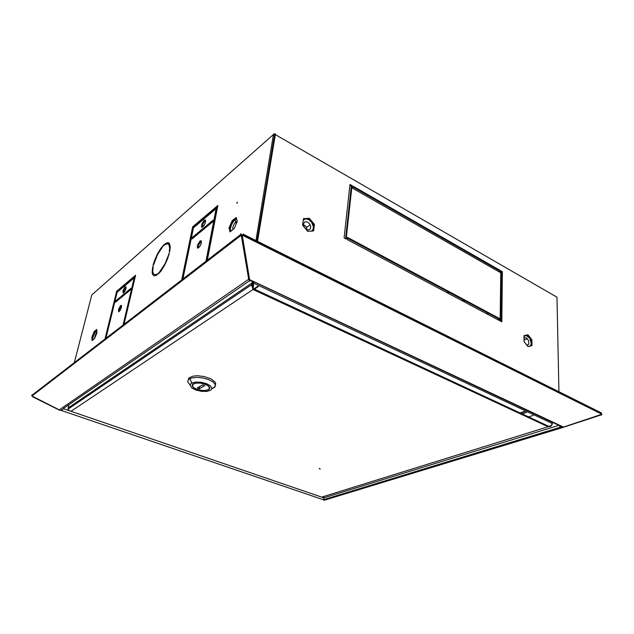 <?xml version="1.0" encoding="UTF-8"?>
<svg xmlns="http://www.w3.org/2000/svg" width="634" height="634" viewBox="0 0 634 634"><rect width="100%" height="100%" fill="white"/><g stroke="black" fill="none" stroke-linecap="round" stroke-linejoin="round"><path stroke-width="0.95" d="M601.801 414.216L600.699 413.186M601.611 413.622L601.262 413.947M563.166 427.165L560.567 427.134L323.823 499.584L323.744 497.753M563.143 427.379L324.251 500.226L323.823 499.584M601.436 414.723L601.817 414.359M329.664 497.817L329.347 498.173M241.419 234.952L241.713 234.485L240.817 233.811L241.451 234.889L240.769 235.626L31.954 396.028L32.112 394.72M249.297 278.627L248.655 279.277L249.321 280.387L249.487 279.372L242.14 235.824L241.443 235M249.63 280.743L63.281 408.653L62.465 409.699L60.602 410.277L59.311 409.873L248.655 279.277L241.467 236.45L240.389 234.865L240.817 233.811M249.542 279.586L563.436 427.047L560.377 426.959L559.045 425.414M249.321 280.387L249.836 281.155L250.359 280.767M243.456 234.62L600.596 412.734L601.175 412.56M242.434 236.363L242.251 235.729L243.543 233.97L242.434 236.363L249.503 278.905M250.232 280.949L249.661 280.791L249.527 279.721L562.937 427.245M249.431 280.307L249.527 279.729M243.29 235.048L243.583 235.84M600.461 413.542L601.214 413.423M59.548 410.016L60.293 410.261M323.887 496.39L323.76 500.202M60.285 410.309L62.077 409.921M190.731 380.495L191.476 382.191M552.325 422.252L551.588 425.319L548.109 426.769L550.867 426.278L552.182 424.376M252.047 280.91L251.674 285.474L253.077 289.484L253.83 281.75M253.045 287.685L253.291 281.496M253.029 281.369L252.578 285.007L253.093 288.129M68.852 410.428L70.968 411.315L69.106 410.626L68.107 409.406L68.868 404.817M321.573 497.111L548.109 426.769L253.077 289.484L70.968 411.315L321.517 497.096M319.457 468.788L320.336 468.962L319.457 468.788M209.513 387.723L209.68 387.35M196.683 389.213L201.786 390.417L205.741 390.409L208.562 389.53L209.537 387.889L207.857 385.67L204.37 384.014L200.193 383.126L196.199 383.126L193.378 384.006L192.395 385.67L193.639 387.54L196.683 389.213M205.471 384.267L200.162 382.999L196.041 382.999L193.116 383.911L192.102 385.63L193.386 387.564L196.54 389.292L200.724 390.393L205.907 390.536L208.824 389.625L209.838 387.929L208.594 386.003L205.471 384.267M192.316 384.679L192.451 385.1M215.394 385.115L215.687 383.625L215.005 382.009L210.94 378.855L204.077 376.509L197.245 375.756L192.784 376.184L188.877 377.951L187.688 381.755L190.026 385.036M211.994 388.832L214.981 386.922L215.18 384.41L212.921 381.85L208.634 379.568L202.912 377.951L196.936 377.381L191.825 377.959L188.567 379.56M195.518 389.87L201.343 391.321L207.056 391.392L210.94 390.068L211.907 388.238L210.409 385.852L206.533 383.673L200.835 382.207L195.177 382.064L191.167 383.301L190.018 385.171L191.848 387.921L195.518 389.87M209.545 388.119L209.814 387.77M192.593 384.323L192.617 384.735M236.989 203.324L237.37 202.175L236.989 203.324M200.09 240.944L197.689 244.795L197.237 246.951L197.634 248.1L199.567 246.88L201.137 243.892L201.406 240.833L200.09 240.944M198.204 248.1L198.854 244.462L201.493 241.031M125.136 286.822L123.012 290.634L123.123 293.09L124.629 291.68L125.833 288.993L126.055 286.885L125.136 286.822M123.535 292.956L124.28 289.659L126.087 287.028M204.227 220.236L201.874 224.024L201.414 226.148L201.802 227.257L203.688 226.053L205.273 223.081L205.551 220.069L204.227 220.236M202.349 227.249L203.046 223.667L205.654 220.307M120.666 305.469L118.518 309.337L118.621 311.849L120.159 310.43L121.363 307.72L121.577 305.572L120.666 305.469M119.057 311.714L119.778 308.378L121.609 305.691M501.502 285.617L500.575 286.077M501.494 286.362L500.567 286.83M153.507 265.036L157.525 254.559L164 244.684L160.695 248.56L157.272 254.258L154.442 260.717L152.984 265.48L153.507 265.036M152.651 266.922L152.16 272.263L152.501 274.15L153.713 275.758L156.471 275.378L157.533 273.833L155.338 274.863L153.349 273.856L152.739 271.447L153.182 266.486L152.651 266.922L153.063 267.112M158.135 274.157L160.877 271.154L164.388 265.725L167.416 259.29L169.476 252.863L164.927 263.887L158.135 274.157M164.602 244.946L167.455 243.718L168.913 244.573L169.658 247.949L169.238 251.857L169.793 251.389L170.253 247.181L169.452 243.551L168.486 242.767L167.202 242.711L164.816 243.987L164.602 244.946M170.197 246L168.517 244.13M166.1 244.019L169.009 243.068M500.614 282.962L501.534 283.414M257.436 242.133L275.449 133.774L275.085 134.384L274.078 133.806L273.508 134.186L255.827 241.324M274.657 134.868L256.786 241.808M555.955 296.569L554.615 295.801M236.593 218.92L233.756 220.909L231.473 224.777L230.364 228.803L230.942 231.148M237.156 221.631L235.571 222.162L233.851 224.491L232.741 227.551L232.94 229.579M235.032 219.61L235.777 221.987M92.897 339.887L92.865 337.732L93.895 334.467L96.82 330.449M94.514 338.564L95.195 335.212L96.883 332.596M307.435 231.03L308.116 231.307M311.619 231.077L313.022 229.437L313.41 227.012L311.627 222.304L308.806 219.744L306.682 218.999L304.74 219.174L303.258 220.244M305.739 228.977L308.092 230.015L310.319 229.009L310.723 226.314L309.352 223.501L306.959 221.789L304.637 221.932L303.44 224.064L304.146 227.043M307.094 229.777L306.016 226.615L303.424 224.491M524.025 336.337L526.331 335.529L529.691 338.255L531.205 343.042L530.864 344.975L529.865 346.196M528.582 346.481L527.781 346.307M524.033 338.596L524.952 337.724L526.275 337.867L528.574 340.569L528.804 343.993L527.932 344.912L526.624 344.841M237.116 202.301L237.068 203.245M486.841 313.87L486.864 312.499M488.014 314.496L488.037 313.117M501.351 298.265L500.416 298.36M253.418 284.428L252.871 284.325M275.433 133.885L274.823 134.717M601.024 414.921L563.23 427.356M601.531 414.985L601.103 415.135M242.14 235.824L241.467 236.45M31.954 396.028L59.311 409.873M241.934 235.579L241.776 234.62M563.436 427.047L601.912 414.264L243.004 235.547L242.822 234.913M242.251 235.729L249.408 278.556M243.353 234.897L601.111 413.384M243.393 235.119L243.504 235.8M59.493 410.158L32.651 396.836M197.285 387.905L199.322 388.69L204.687 385.686L202.634 384.886L197.285 387.905M199.718 386.534L199.322 388.69M192.245 237.465L198.402 232.353L198.093 233.898L191.928 238.994L192.245 237.465L193.061 238.059M206.613 225.538L213.087 220.172L212.786 221.742L206.312 227.099L206.613 225.538L207.445 226.156M126.34 292.131L126.007 293.534L130.842 289.532L131.175 288.121L126.34 292.131L127.133 292.464L130.881 289.366M120.896 296.649L120.563 298.035L125.286 294.128L125.627 292.726L120.896 296.649L121.68 296.974L125.334 293.954M115.57 301.063L115.23 302.45L119.858 298.622L120.198 297.227L115.57 301.063L116.347 301.396L119.897 298.448M124.042 324.315L135.581 275.219L116.696 291.228L105.038 338.944M105.957 338.239L117.163 292.266L134.17 277.906L123.059 325.068M207.286 260.209L217.85 205.519L192.673 226.853L181.72 279.895M182.949 278.952L193.465 227.836L216.139 208.689L205.955 261.232M229.017 227.931L230.047 231.854L234.184 228.597L237.274 221.361L236.189 217.478L232.068 220.791L229.017 227.931L229.92 228.383L232.971 221.242L236.458 218.453M96.891 333.016L96.788 329.418L94.308 331.408L91.922 336.971L91.993 340.593L94.482 338.635L96.891 333.016M274.371 135.002L273.484 134.487L91.811 295L74.337 362.593M199.338 231.576L205.654 226.338L205.345 227.891L199.028 233.122L199.338 231.576L200.162 232.179M117.322 292.131L135.288 276.487M182.861 279.015L193.513 227.265L217.581 206.922M207.112 260.344L217.01 209.133L216.139 208.689M230.705 231.339L229.92 228.383M92.746 339.998L92.691 337.272L95.076 331.717L96.812 330.322M212.826 221.551L207.484 225.966M205.384 227.701L200.201 231.996M198.133 233.708L193.101 237.877M349.992 184.47L351.997 185.619L346.164 239.026L344.072 237.916L349.992 184.47M499.941 272.271L352.773 188.258L353.003 186.19L499.972 270.322L499.941 272.271M501.779 321.818L500.123 320.939L500.773 270.773L502.374 271.693L501.779 321.818M499.299 320.503L347.202 239.581L347.44 237.37L499.33 318.434L499.299 320.503M256.921 241.871L274.506 134.994L275.116 134.456L556.961 297.156L558.974 392.398M309.424 218.31L303.48 218.619L302.584 225.149L307.68 231.331L313.616 230.95L314.464 224.452L309.424 218.31L308.774 218.778L313.814 224.912L313.022 230.99M524.025 335.608L527.979 334.768L531.934 339.8L531.966 345.712L528.027 346.616L524.033 341.544L524.025 335.608M349.905 185.255L351.347 186.087L345.578 238.709M352.916 186.982L499.267 270.67L499.251 271.875M500.765 271.526L501.668 272.041L501.066 321.438M347.361 238.122L498.609 318.759L498.593 320.122M303.417 219.063L308.774 218.778M531.237 345.879L531.205 340.101L527.258 335.069L524.025 335.758M313.814 224.912L314.464 224.452M527.258 335.069L527.979 334.768M531.205 340.101L531.934 339.8M92.691 337.272L91.922 336.971M95.076 331.717L94.308 331.408M232.971 221.242L232.068 220.791M165.514 244.32L164.816 243.987M158.912 273.412L158.349 273.167M169.31 253.521L168.913 253.338M193.513 227.265L192.673 226.853M134.876 278.223L134.17 277.906M117.464 291.553L116.696 291.228M499.33 318.434L498.609 318.759M502.374 271.693L501.668 272.041M499.972 270.322L499.267 270.67M351.997 185.619L351.347 186.087M446.867 292.607L448.246 291.902M448.167 293.296L449.546 292.599M558.879 425.335L323.808 497.849M524.587 411.418L520.419 412.813M526.64 412.377L522.471 413.764M254.749 288.969L258.331 286.576M601.032 413.36L243.472 235.174M323.736 497.872L321.565 497.135M69.082 410.697L63.265 408.708M552.341 423.472L253.6 283.152L252.95 283.588M68.036 408.09L251.682 283.129L252.665 283.588M528.962 416.792L533.131 415.421M120.492 306.983L121.451 307.387M463.716 301.57L465.094 300.888M463.454 300.009L462.067 300.69M525.039 411.632L520.879 413.027M257.721 286.291L254.139 288.684M31.7 395.426L240.373 234.731M243.519 234.358L600.834 412.631M323.808 499.949L60.816 410.301M549.393 426.579L253.077 288.51M251.603 284.706L68.036 409.176M533.083 415.405L528.914 416.768M319.433 468.368L319.385 468.835M214.641 386.835L214.538 387.437M211.796 388.983L215.275 386.36M191.801 382.936L189.915 378.649M209.371 388.705L209.275 389.268M200.59 241.705L199.718 241.285M125.722 287.345L124.938 287.004M204.774 220.957L203.918 220.529M121.221 306.016L120.436 305.683M159.728 272.541L159.229 272.319M163.818 245.524L163.358 245.318M236.545 223.065L235.293 222.439M96.851 332.612L96.313 330.734M306.507 227.455L310.216 224.832M527.377 338.691L524.033 340.078M463.668 300.128L462.281 300.801"/></g></svg>
